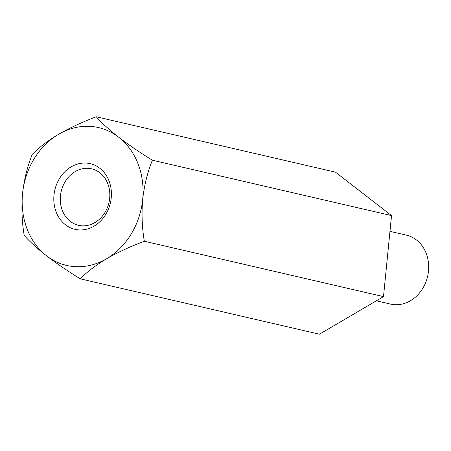 <?xml version="1.0" encoding="UTF-8"?>
<svg xmlns="http://www.w3.org/2000/svg" width="451" height="451" viewBox="0 0 451 451"><rect width="100%" height="100%" fill="white"/><g stroke="black" fill="none" stroke-linecap="round" stroke-linejoin="round"><path stroke-width="0.68" d="M144.343 241.251C142.042 227.817 141.484 213.875 142.674 199.421A70.745 59.865 103 0 1 106.622 258.733C95.539 265.419 86.755 272.128 80.267 278.842L319.426 334.208L383.502 296.617L144.343 241.251C130.762 246.308 118.19 252.132 106.622 258.733A70.745 59.865 103 0 1 46.56 255.813C56.623 263.485 67.859 271.164 80.267 278.842M152.37 160.223C140.092 152.641 128.862 144.968 118.664 137.194C109.035 129.617 101.588 122.813 96.317 116.792C82.736 121.849 70.164 127.678 58.602 134.274A70.745 59.865 103 0 1 118.664 137.194A70.745 59.865 103 0 1 142.674 199.421C144.303 185.243 147.533 172.175 152.37 160.223L391.53 215.589L383.502 296.617M96.317 116.792L335.476 172.158L391.53 215.589M24.219 235.411C29.394 241.347 36.841 248.146 46.56 255.813A70.745 59.865 103 0 1 22.55 193.58C21.355 207.86 21.913 221.802 24.219 235.411M32.246 154.383C27.443 166.171 24.213 179.239 22.55 193.58A70.745 59.865 103 0 1 58.602 134.274C47.513 140.966 38.73 147.669 32.246 154.383M56.172 212.015A33.707 28.526 103 0 1 85.927 163.065A33.707 28.526 103 0 1 105.743 214.422A33.707 28.526 103 0 1 56.172 212.015M389.968 231.346L406.436 235.163A35.37 29.929 103 0 1 427.616 276.373A35.37 29.929 103 0 1 390.481 304.081L376.354 300.811M107.8 183.726A28.994 24.534 -77 0 0 91.598 168.821A28.994 24.534 -77 0 0 75.221 171.566A28.994 24.534 -77 0 0 62.317 210.408A28.994 24.534 -77 0 0 78.519 225.314A28.994 24.534 -77 0 0 103.775 214.281A28.994 24.534 -77 0 0 107.8 183.726"/></g></svg>
